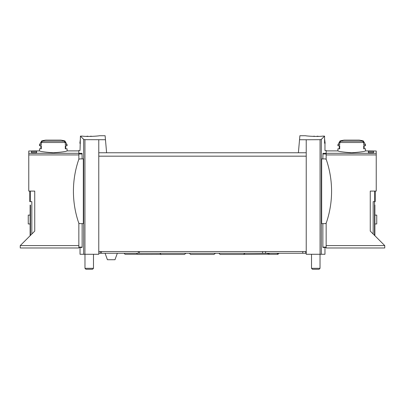 <?xml version="1.0" encoding="UTF-8"?>
<svg xmlns="http://www.w3.org/2000/svg" width="405" height="405" viewBox="0 0 405 405"><rect width="100%" height="100%" fill="white"/><g stroke="black" fill="none" stroke-linecap="round" stroke-linejoin="round"><path stroke-width="0.61" d="M299.533 139.72L306.231 139.76L306.231 152.766L298.394 152.766L299.882 135.731L305.547 135.731M306.231 139.76L320.061 139.679L320.061 254.279L324.967 254.279L324.967 247.465L326.157 247.465L326.157 247.976L384.75 247.976L384.75 245.592L326.157 245.592M324.572 138.799L325.134 143.228L324.572 143.228L324.572 136.12L322.679 136.115C316.695 136.981 305.102 135.857 305.547 135.731C305.102 135.857 316.669 136.981 322.679 136.115L324.572 136.12L321.332 139.366L320.061 139.679M82.134 158.897L82.028 153.333C79.385 149.546 79.385 149.546 82.028 153.333L78.843 153.333L78.843 150.483L80.033 150.483L80.428 136.12L82.321 136.115L80.428 136.12L83.668 139.366L84.939 139.679L105.467 139.72L106.606 152.766L98.769 152.766L98.769 254.279L80.033 254.279L80.033 247.465L78.843 247.465L78.843 247.976L20.25 247.976L20.25 245.592L78.843 245.592M99.453 135.731L105.118 135.731L105.467 139.72M82.321 136.115C88.305 136.981 99.898 135.857 99.453 135.731C99.898 135.857 88.33 136.981 82.321 136.115M375.212 191.089L375.212 201.649L373.167 201.649L373.167 234.009M373.506 151.348L373.506 152.65L373.506 151.348L368.398 151.348L368.398 152.65L368.398 151.348M20.25 245.592L34.739 231.103L34.739 191.089L28.765 191.089L28.765 151.014L39.498 150.893C40.328 151.516 44.93 152.148 53.298 152.786C61.661 152.148 66.258 151.516 67.088 150.893L78.843 150.893M31.494 152.65L31.494 151.348L31.494 152.65L36.602 152.65L36.602 151.348L36.602 152.65M31.494 151.348L36.602 151.348M83.334 158.897L83.334 223.621L80.038 223.621A1.534 1.534 0 0 1 78.59 222.578A97.6 97.6 0 0 1 78.59 159.94A1.534 1.534 0 0 1 80.038 158.897L83.334 158.897M82.134 223.621L82.134 247.126L82.053 247.465L82.134 247.126L78.843 247.126L78.843 247.465L82.053 247.465M78.843 223.044L78.843 247.126M78.843 153.333L78.843 159.474M322.866 223.621L322.866 247.126L322.947 247.465L322.866 247.126L326.157 247.126L326.157 247.465L322.947 247.465M321.666 158.897L321.666 223.621L324.962 223.621A1.534 1.534 0 0 0 326.41 222.578A97.6 97.6 0 0 0 326.41 159.94A1.534 1.534 0 0 0 324.962 158.897L321.666 158.897M324.572 143.228L324.967 143.228L324.967 150.483L326.157 150.483L326.157 153.333L322.972 153.333C325.615 149.546 325.615 149.546 322.972 153.333L322.866 158.897M326.157 223.044L326.157 247.126M64.891 140.899L67.088 144.706L65.291 144.706L65.291 142.504L64.101 141.188A50.64 50.64 0 0 0 62.679 140.899L64.891 140.899A51.096 51.096 0 0 0 60.735 140.11L45.851 140.11A51.096 51.096 0 0 0 41.695 140.899L43.907 140.899A50.64 50.64 0 0 0 42.49 141.188L41.295 142.504L41.295 144.706L39.498 144.706L39.498 145.729L41.295 145.729L41.295 148.797L39.498 148.797L39.498 150.893M67.088 150.893L67.088 148.797L65.291 148.797L65.291 145.729L67.088 145.729L67.088 144.706M363.705 142.504L362.51 141.188A50.64 50.64 0 0 0 361.093 140.899L363.305 140.899A51.096 51.096 0 0 0 359.149 140.11L344.265 140.11A51.096 51.096 0 0 0 340.109 140.899L337.912 144.706L337.912 145.729L339.709 145.729L339.709 148.797L337.912 148.797L337.912 150.893C338.742 151.516 343.339 152.148 351.702 152.786C360.07 152.148 364.672 151.516 365.502 150.893L365.502 148.797L363.705 148.797L363.705 145.729L365.502 145.729L365.502 144.706L363.705 144.706L363.705 142.504L339.709 142.504L339.709 144.706L337.912 144.706M340.109 140.899L342.321 140.899A50.64 50.64 0 0 0 340.899 141.188L339.709 142.504M373.506 152.65L368.398 152.65M365.502 150.893L376.235 151.014L376.235 191.089L370.261 191.089L370.261 231.103L384.75 245.592M98.769 139.76L98.769 152.766M306.231 152.766L306.231 254.279L320.061 254.279M298.394 152.766L106.606 152.766M374.529 207.78L374.529 235.371L374.529 201.649L374.529 207.78L374.873 207.78L374.873 235.715M306.231 251.556L98.769 251.556M326.157 153.333L326.157 159.474M374.529 205.057L374.873 205.057L374.873 207.78M374.873 223.96L376.746 223.96L376.746 215.106L374.873 215.106M30.471 205.057L30.471 235.371L30.471 205.057L30.127 205.057L30.127 235.715M29.788 191.089L29.788 201.649L31.833 201.649L31.833 234.009M30.127 223.96L28.254 223.96L28.254 215.106L30.127 215.106M339.709 145.729L339.274 145.729L339.274 148.797L339.709 148.797M363.705 145.729L364.141 145.729L364.141 148.797L363.705 148.797M65.291 148.797L65.726 148.797L65.726 145.729L65.291 145.729M41.295 148.797L40.859 148.797L40.859 145.729L41.295 145.729M318.679 136.389A16.109 16.109 0 0 0 317.115 136.176L317.115 136.434M314.422 136.429L314.422 136.176A16.109 16.109 0 0 0 312.863 136.384M320.026 254.279L320.026 268.328L311.511 268.328L311.511 254.279M320.026 268.328L319.084 269.269L312.447 269.269L311.511 268.328M92.138 136.384A16.109 16.109 0 0 0 90.578 136.176L90.578 136.429M80.428 138.799L79.866 143.228L80.428 143.228M87.885 136.434L87.885 136.176A16.109 16.109 0 0 0 86.321 136.389M93.489 254.279L93.489 268.328L84.974 268.328L84.974 254.279M93.489 268.328L92.553 269.269L85.916 269.269L84.974 268.328M305.76 251.556L305.76 253.257L306.231 253.257M98.769 253.257L305.76 253.257M117.339 253.257L114.98 259.732L107.426 259.732L105.072 253.257M28.765 153.303L78.843 153.303M374.701 191.089L374.701 201.649M83.668 139.366L83.668 254.279M82.134 153.976L78.843 153.976M321.332 139.366L321.332 254.279M64.101 141.188L42.49 141.188M65.291 142.504L41.295 142.504M362.51 141.188L340.899 141.188M376.235 153.303L326.157 153.303M28.765 154.923L78.843 154.923M84.939 139.679L84.939 254.279M376.235 154.923L326.157 154.923M306.231 156.173L98.769 156.173M322.866 153.976L326.157 153.976M30.299 191.089L30.299 201.649M30.127 207.78L30.471 207.78M100.298 251.556L100.298 253.257M101.402 251.556L101.402 253.257M138.313 251.556L138.313 253.257M139.416 251.556L139.416 253.257M262.592 251.556L262.592 253.257M265.579 251.556L265.579 253.257M302.773 251.556L302.773 253.257M41.695 140.899L39.498 144.706M363.305 140.899L365.502 144.706M337.912 150.893L326.157 150.893M137.487 253.257L136.465 254.279L125.054 254.279L124.031 253.257M279.01 253.257L277.987 254.279L276.969 253.257M267.427 253.257L268.449 254.279L277.987 254.279M269.472 253.257L268.449 254.279M189.459 253.257C190.269 254.305 190.806 254.699 191.069 254.451L213.931 254.451L215.541 253.257M218.994 253.257C219.804 254.305 220.34 254.699 220.603 254.451L243.466 254.451L245.076 253.257M159.924 253.257C160.734 254.305 161.271 254.699 161.534 254.451L184.397 254.451L186.006 253.257M136.925 254.168L137.857 254.451L161.129 254.401M243.871 254.401L268.039 254.193"/></g></svg>
